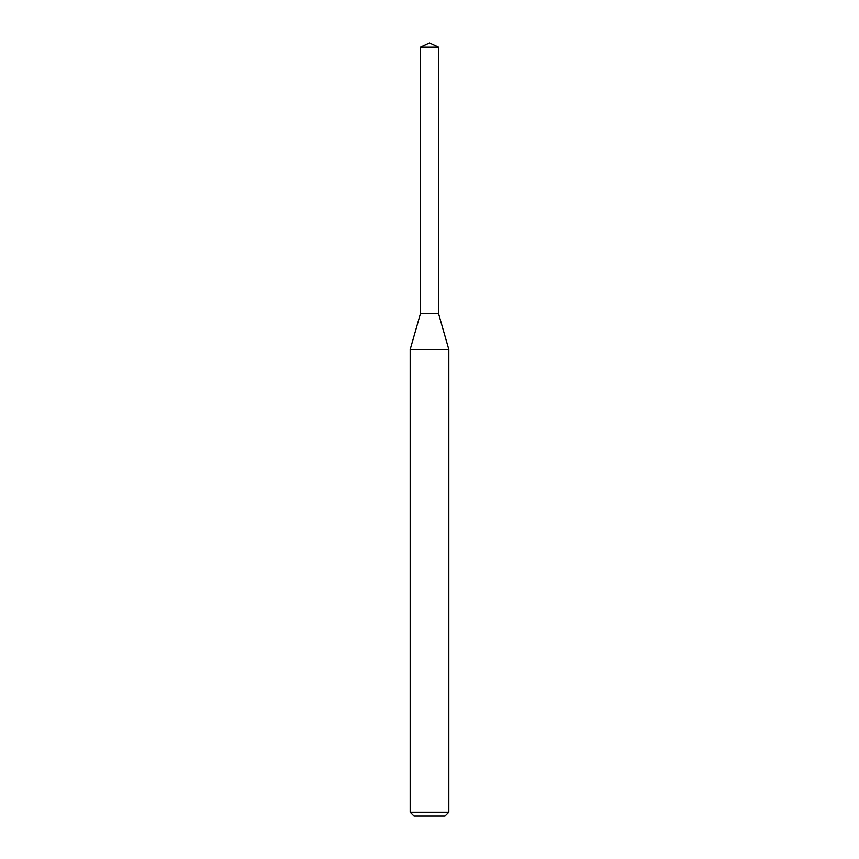 <?xml version="1.0" encoding="UTF-8"?>
<svg xmlns="http://www.w3.org/2000/svg" width="859" height="859" viewBox="0 0 859 859"><rect width="100%" height="100%" fill="white"/><g stroke="black" fill="none" stroke-linecap="round" stroke-linejoin="round"><path stroke-width="1.29" d="M420.481 47.159L438.519 47.159L429.5 42.95L420.481 47.159L420.47 313.535L438.53 313.535L448.827 349.484L448.827 812.184L410.173 812.184L414.038 816.05L444.962 816.05L448.827 812.184M438.519 47.159L438.53 313.535L420.47 313.535L410.173 349.484L448.827 349.484M410.173 349.484L410.173 812.184"/></g></svg>
